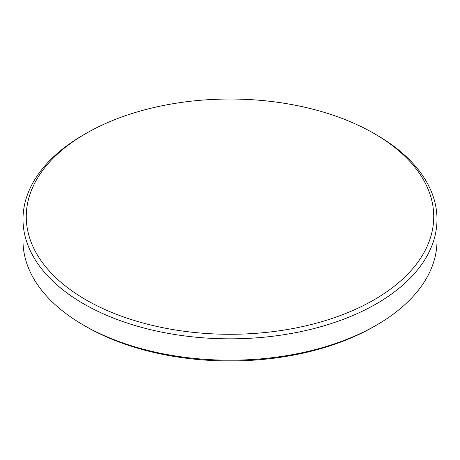 <?xml version="1.0" encoding="UTF-8"?>
<svg xmlns="http://www.w3.org/2000/svg" width="460" height="460" viewBox="0 0 460 460"><rect width="100%" height="100%" fill="white"/><g stroke="black" fill="none" stroke-linecap="round" stroke-linejoin="round"><path stroke-width="0.69" d="M85.934 299.828A203.74 117.628 180 0 1 85.934 133.48L85.934 133.48A203.74 117.628 180 0 1 374.066 133.48L374.066 133.48A203.74 117.628 180 0 1 374.066 299.828A203.74 117.628 180 0 1 85.934 299.828M376.372 134.809L374.066 133.48L376.372 134.809A207 119.508 180 0 1 437 219.316A207 119.508 180 0 1 376.372 303.824A207 119.508 180 0 1 83.628 303.824A207 119.508 180 0 1 23 219.316A207 119.508 180 0 1 83.628 134.809L85.934 133.48M437 219.316L437 240.683A207 119.508 180 0 1 376.372 325.191L374.066 326.519A203.74 117.628 180 0 1 85.934 326.519L83.628 325.191A207 119.508 180 0 1 23 240.683L23 219.316M376.372 325.191L376.372 325.191A207 119.508 180 0 1 83.628 325.191L85.934 326.519A203.74 117.628 180 0 1 85.928 326.519"/></g></svg>
